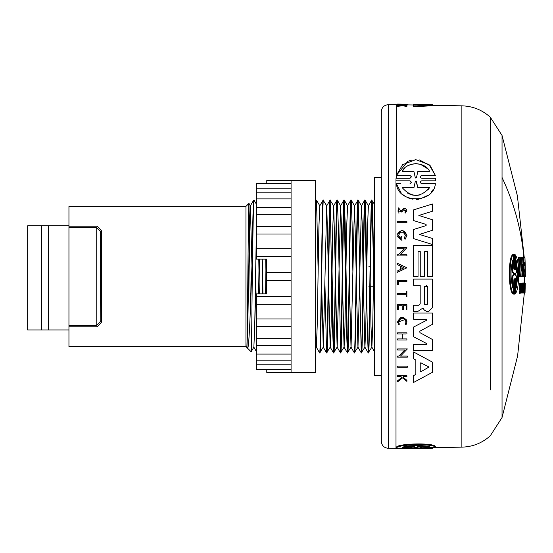<?xml version="1.0" encoding="UTF-8"?>
<svg xmlns="http://www.w3.org/2000/svg" width="553" height="553" viewBox="0 0 553 553"><rect width="100%" height="100%" fill="white"/><g stroke="black" fill="none" stroke-linecap="round" stroke-linejoin="round"><path stroke-width="0.83" d="M100.404 231.555L100.19 320.526L100.404 321.431L101.579 322.116L97.293 326.768L101.579 322.116L101.579 230.871L100.404 231.555L96.72 227.608L96.782 325.772L68.952 325.772L68.952 226.218L97.293 226.218L101.579 230.871L97.293 226.218L96.72 227.608M381.314 375.404L381.314 177.575L374.374 177.575L374.374 375.404L381.314 375.404L381.314 441.349C381.736 445.559 384.052 447.868 388.254 448.289L388.254 104.69C384.052 105.111 381.736 107.427 381.314 111.63L381.314 137.448M381.314 276.493L381.314 111.63L381.314 276.493M490.269 389.927L490.297 117.188L490.269 389.927M524.355 292.979L517.587 356.042L502.041 417.536L502.041 135.444L490.297 117.215M514.041 294.085L513.502 293.691M513.564 293.691L512.852 293.691C508.304 290.809 508.131 257.622 512.645 254.726L513.357 254.726L513.82 268.343L514.47 268.343C514.29 270.203 514.076 270.203 513.82 268.35C514.076 270.203 514.29 270.203 514.47 268.35L513.993 254.332L514.546 254.332L515.03 268.343L515.645 268.343L515.182 254.733C517.332 257.428 518.514 263.926 518.728 274.205C518.617 284.498 517.504 290.996 515.382 293.684L515.707 280.074L515.092 280.074L514.753 294.085L514.193 294.085L514.532 280.074L513.882 280.067C514.117 278.214 514.331 278.214 514.532 280.067C514.331 278.214 514.117 278.214 513.882 280.067L513.564 293.691C509.023 290.809 508.85 257.622 513.357 254.726M513.295 254.726L513.834 254.332M521.707 292.979L521.009 292.979L521.258 283.184L522.094 283.184L521.838 292.979L521.956 283.184M520.477 284.346L520.65 285.203C520.366 284 520.249 284.546 520.311 286.862L520.698 290.615L520.193 293.429L519.495 293.429L519.156 291.507L520.027 291.168C520.186 292.869 520.359 292.682 520.546 290.615L520.2 287.643C520.103 283.482 520.304 282.535 520.802 284.795L520.269 285.203M519.848 290.615L519.495 287.643C519.398 283.482 519.599 282.535 520.103 284.795M523.56 289.088L523.636 285.825M522.571 292.979L522.398 292.979C521.645 291.175 522.703 278.076 523.041 285.009M522.025 271.938L522.198 276.493L522.896 276.493L522.163 264.216L521.88 276.493L519.709 276.493L518.541 257.67M520.65 263.048L520.677 257.67L522.585 257.67L523.352 270.673L523.352 257.67L523.822 257.67L523.76 276.493L522.896 276.493M522.675 258.818L522.654 257.67L523.352 257.67M96.782 325.772L97.293 326.768L68.952 326.768L68.952 346.6L245.961 346.6L245.961 206.38L248.954 203.38L250.378 309.431M68.952 226.218L68.952 206.38L245.961 206.38M266.781 183.658L266.781 180.527L291.078 180.527M291.078 280.482L266.781 280.482L266.781 259.136L256.371 259.136L256.371 183.658L291.078 183.658M256.371 192.845L291.078 192.845M256.371 207.465L291.078 207.465M256.371 226.516L291.078 226.516M256.371 248.698L291.078 248.698M266.781 272.498L291.078 272.498M291.078 180.354L291.078 372.632L315.369 372.632L315.369 180.354L291.078 180.354M396.19 178.273L396.238 104.69L388.254 104.69M395.962 448.289L388.254 448.289M396.003 447.902L395.976 180.299M395.976 178.847L396.003 180.81L410.008 180.81L396.238 180.81M397.621 284.788L398.326 284.788M400.185 281.401L406.897 281.401L406.897 280.281L397.586 280.281L397.586 284.788L397.586 280.281L399.446 280.281M406.116 291.272L406.897 291.272L406.897 296.802L406.116 296.802L406.116 294.666L397.586 294.666L397.586 293.56L406.116 293.56L406.116 291.272L406.897 291.272L406.116 291.272M405.169 319.482L398.547 321.874L399.363 324.203L398.547 321.874C401.049 317.069 403.538 317.069 406.026 321.874L405.28 324.113L406.054 324.694L406.994 321.874L405.888 318.846M397.628 322.503L400.275 317.622M401.257 376.849L401.893 377.36L397.586 380.768L397.586 381.846L402.543 377.879L397.586 381.846M406.897 381.363L402.543 377.879L406.897 381.363L406.897 380.312L403.303 377.436L403.303 376.552L406.897 376.552L406.897 375.722L397.586 375.722L397.586 376.552L400.884 376.552M398.927 213.327L398.575 207.9L401.81 212.131L403.227 210.009L405.743 210.776L404.879 212.048L405.743 210.776M405.93 208.82L402.439 209.373L401.457 210.776M406.897 210.776L405.294 213.078L404.879 212.048L405.294 213.078L406.897 210.776C406.123 208.198 404.637 207.734 402.439 209.373M402.266 309.528L402.197 305.712L401.437 305.712M398.554 305.712L402.197 305.712L402.197 309.528L403.109 309.528M398.409 305.712L398.409 309.528L397.586 309.528L397.586 304.703L406.897 304.703L406.897 309.528L406.116 309.528L406.897 309.528L406.116 309.528L406.116 305.712L405.556 305.712M403.337 309.528L403.337 305.712L406.116 305.712L406.116 309.528M406.897 333.943L406.897 332.837L397.586 332.837L397.586 333.943L402.197 333.943L402.197 338.92L397.586 338.92L397.586 340.026L406.897 340.026L406.897 338.92L402.75 338.92L402.75 333.943L406.068 333.943M397.109 263.11L406.89 267.797L397.109 272.477L397.109 271.101L400.448 269.505L400.448 266.083L397.109 264.486L397.109 263.11L406.89 267.797M399.425 269.995L400.448 269.505M406.897 247.675L400.013 254.809L406.897 254.809L406.897 255.901L397.109 255.901L397.109 254.809L398.381 254.809L404.202 248.781L397.109 248.781L397.109 247.675L406.897 247.675L400.013 254.809M402.079 354.418L400.49 356.056L407.381 356.056L407.381 357.155L397.586 357.155L397.586 356.056L398.858 356.056L404.678 350.028L397.586 350.028L397.586 348.922L407.381 348.922L405.204 351.176M403.89 350.844L404.678 350.028M401.837 236.532L401.976 240.424L397.109 236.401L397.109 234.534L401.554 230.525M402.757 230.566L406.939 235.467L405.079 239.338L404.132 238.156L405.418 235.467L404.132 238.156L405.079 239.338L406.939 235.467C404.208 229.384 400.932 229.073 397.109 234.534M399.204 237.507L400.994 238.765L398.533 235.467L399.197 237.493M401.976 236.532L401.195 236.532M414.301 359.208L415.842 360.024L415.842 374.409L413.596 375.605L415.842 374.409M425.243 251.594L424.676 251.594L424.676 276.493L420.252 276.493L420.252 251.594L419.81 251.594M418.607 251.594L418.04 251.594L418.04 276.493L413.596 276.493L413.596 245.511L432.418 245.511L432.418 276.493L427.441 276.493L427.441 251.594L426.888 251.594M418.877 285.327L413.596 285.327L420.197 285.327L420.197 303.936L418.87 305.256L413.596 305.256L413.596 311.346L417.439 311.346M432.418 307.689L428.748 311.353L432.418 307.689L432.418 279.085L413.596 279.085L413.596 285.327M427.034 311.353L428.748 311.353M417.957 311.346L421.904 308.726L423.135 308.443L424.338 310.102L422.976 308.284M413.596 220.571L425.872 224.366L426.356 225.023L425.872 225.686L426.356 225.023L425.872 224.366L413.596 220.571L413.596 209.857L432.418 204.009L432.418 211.239L418.856 215.456L423.197 216.831M428.492 218.511L432.418 219.755L432.418 230.29L419.416 234.417L424.974 236.145M428.665 237.292L432.418 238.461L432.418 244.488L413.596 238.633L413.596 229.474L425.872 225.686M426.37 320.401L426.709 319.841L426.08 319.219L426.709 319.841L426.37 320.401L413.596 327.044L413.596 336.763L416.782 338.422M419.934 332.657L432.418 339.473L419.934 332.657L419.81 331.24M417.356 350.761L413.596 350.761L413.596 344.595L426.239 344.574M426.08 344.595L426.709 343.966L426.37 343.413L421.711 340.987M403.303 105.015L406.897 105.485L406.897 106.411L402.543 105.803L397.586 106.314L397.586 105.381L400.884 105.063M397.586 105.381L397.586 104.068L407.381 104.241L407.381 104.98L403.303 104.911M490.269 117.188C482.188 109.936 472.725 106.155 461.873 105.837L432.418 105.319L461.873 105.837L461.873 447.142L435.792 447.598M415.842 104.365L413.596 104.351L413.596 104.994L415.842 104.911L415.842 104.337L432.418 104.628L432.418 105.747L413.596 106.729L413.596 104.994L407.381 104.883M406.897 105.485L406.897 104.883L396.238 104.69M400.725 178.273L410.015 178.273L411.453 176.836L410.015 175.405L396.397 175.405L407.817 161.331M408.411 161.082L411.937 160.024M419.582 159.976L430.262 165.776L435.356 175.405L421.739 175.405C419.838 176.345 419.838 177.299 421.739 178.273L435.75 178.273L435.792 179.545L435.75 180.81L421.739 180.81C419.838 181.764 419.838 182.725 421.745 183.693L435.356 183.693C433.939 203.622 398.16 204.036 396.397 183.693L400.538 183.693M433.158 189.437L431.354 192.085M428.133 195.244L419.879 199.052M418.739 199.253L416.05 199.46M412.918 199.239L408.812 198.168M405.577 196.591L402.881 194.635M401.208 193.018L396.397 183.693M396.003 447.674L396.003 448.635L410.015 448.151C411.916 448.02 411.916 447.909 410.015 447.819C411.916 447.909 411.916 448.02 410.015 448.151L396.397 448.075L396.397 447.336C397.137 443.416 434.292 442.524 435.356 446.603L435.356 447.349L421.739 447.937C419.838 447.868 419.838 447.757 421.732 447.605C419.838 447.757 419.838 447.868 421.732 447.937L435.75 447.674L421.739 448.165L432.467 448.352L423.674 448.476M435.356 446.948L435.75 447.183M407.589 448.76L396.397 448.815L410.008 448.379L396.003 448.635M410.008 180.81L411.453 182.255L410.008 183.693M435.75 178.273L435.75 180.81L421.739 180.81M398.533 235.467C400.821 231.043 403.116 231.043 405.418 235.467M399.363 324.203L398.616 324.805L397.586 321.874C400.731 315.832 403.863 315.832 406.994 321.874M421.096 104.759L420.239 104.42L428.368 104.628L421.096 104.427M416.437 447.978L415.31 447.999L413.927 447.183L402.107 447.405C406.123 445.317 425.409 444.875 429.646 446.879L417.826 447.107L416.437 447.978L416.437 447.246L417.826 446.347L426.294 446.181M405.501 446.582L413.927 446.423L415.31 447.266L416.437 447.246M404.132 448.849L427.428 448.442M417.135 448.524L415.877 448.545M428.368 366.701L420.785 362.761M520.193 293.429L519.861 291.507L519.156 291.507M514.767 293.684L515.382 293.684M514.421 273.645L514.428 274.772L512.99 276.161L512.838 287.975C510.495 278.816 510.447 269.636 512.7 260.442L512.97 272.256L514.421 273.645L513.709 273.645L512.258 272.256L512.057 262.647M512.182 285.77L512.278 276.161L513.716 274.772L513.709 273.645M516.226 260.442L518.023 274.205L516.364 287.975L516.516 276.113L515.216 274.758L515.209 273.652L516.495 272.304L516.226 260.442M516.426 285.113L517.318 274.205L516.315 263.297M245.961 346.6L246.935 347.111L247.779 326.443L249.514 226.536L250.35 205.868L251.947 265.551M246.756 347.402C247.502 352.22 248.235 199.287 248.954 203.38M251.159 351.798C251.511 352.945 251.85 320.975 252.203 282.438L252.203 258.161C250.696 303.106 249.099 351.245 247.474 348.114L251.159 351.798L253.875 347.111L254.719 326.443L256.371 230.58M255.493 282.472L256.371 334.876M252.203 258.161C252.7 221.788 253.191 202.446 253.675 200.138L254.048 200.158C253.419 198.783 252.797 239.947 252.203 282.438M255.673 270.514L256.371 316.392M315.369 322.399L316.295 347.111L319.62 352.849C320.775 357.563 321.936 195.416 323.09 200.138L326.761 205.868L328.378 270.514M315.369 348.805L316.351 347.111L317.187 326.443L318.929 226.536L319.765 205.868L323.09 200.138M319.62 352.849L323.291 347.111L326.705 205.868L330.03 200.138L333.701 205.868L335.318 270.514M319.966 352.849C321.12 357.563 322.281 195.416 323.436 200.138M324.908 282.472L326.56 352.849C327.715 357.563 328.876 195.416 330.03 200.138M326.56 352.849L330.231 347.111L331.074 326.443L332.809 226.536L333.701 205.868M326.906 352.849C328.067 357.563 329.222 195.416 330.376 200.138M330.203 201.126L332.636 330.48L333.5 352.849C334.662 357.563 335.816 195.416 336.971 200.138L337.344 200.158L338.187 222.5L340.62 351.86M333.646 205.868L336.971 200.138M333.5 352.849L337.171 347.111L340.593 205.868L341.484 226.536L342.266 270.514M333.853 352.849C335.007 357.563 336.162 195.416 337.323 200.138L340.648 205.868M335.505 282.472L337.123 347.111L340.441 352.849C341.602 357.563 342.756 195.416 343.918 200.138L344.284 200.158L345.127 222.5L347.561 351.86M340.593 205.868L343.918 200.138M340.441 352.849L344.118 347.111L344.954 326.443L346.69 226.536L347.588 205.868L344.284 200.158C343.102 195.416 341.948 357.563 340.793 352.849M344.09 201.126L346.517 330.48L347.388 352.849C348.542 357.563 349.696 195.416 350.858 200.138L351.231 200.158L352.067 222.5L352.855 270.514M347.388 352.849L351.058 347.111L354.473 205.868L358.171 200.158L359.796 270.514M347.733 352.849C348.888 357.563 350.049 195.416 351.203 200.138M349.385 282.472L351.003 347.111L354.328 352.849C355.482 357.563 356.644 195.416 357.798 200.138M354.328 352.849L357.998 347.111L361.413 205.868L362.312 226.536L363.086 270.514M354.673 352.849C355.828 357.563 356.989 195.416 358.144 200.138M359.616 282.472L361.268 352.849C362.422 357.563 363.584 195.416 364.738 200.138L365.111 200.158L365.955 222.5L366.736 270.514M361.413 205.868L364.738 200.138M361.268 352.849L364.939 347.111L365.782 326.443L367.517 226.536L368.409 205.868L365.111 200.158M361.614 352.849C362.775 357.563 363.929 195.416 365.084 200.138M364.911 201.126L367.344 330.48L368.208 352.849C369.369 357.563 370.524 195.416 371.678 200.138L374.374 204.175M368.353 205.868L371.678 200.138M368.208 352.849L371.879 347.111L372.722 326.443L374.374 230.58M368.554 352.849C369.715 357.563 370.869 195.416 372.031 200.138C372.556 203.324 373.088 225.534 373.628 266.774L371.851 201.126M315.369 218.103L316.15 200.138L316.523 200.158L318.148 270.514M332.028 270.514L333.673 351.86M315.369 201.458L316.15 200.138M315.369 236.594C315.742 213.23 316.116 201.078 316.496 200.138M374.374 286.212L373.897 286.212L374.374 316.392M258.977 293.843L259.481 259.136M258.631 293.843L259.129 259.136M262.62 270.514L262.952 293.843M262.433 282.472L262.599 293.843M265.924 293.843L266.422 259.136M265.571 293.843L266.076 259.136M250.35 205.868L253.675 200.138M247.474 348.114L246.88 347.111M247.039 346.634L246.908 345.832M68.952 326.768L68.952 325.772M96.72 325.371L100.404 321.431M41.53 329.941L41.53 225.818L27.65 225.818L27.65 329.941L68.952 329.941M68.952 225.818L48.477 225.818L48.477 329.941M41.53 225.818L48.477 225.818M266.781 369.321L266.781 372.452L291.078 372.452M266.781 280.482L266.781 293.843L256.371 293.843L256.371 296.422L291.078 296.422M291.078 369.321L256.371 369.321L256.371 296.422M256.371 188.767L291.078 188.767M256.371 198.907L291.078 198.907M256.371 214.336L291.078 214.336M256.371 234.002L291.078 234.002M256.371 256.564L291.078 256.564M256.371 318.977L291.078 318.977M256.371 338.643L291.078 338.643M256.371 354.072L291.078 354.072M256.371 364.213L291.078 364.213M368.823 266.774L370.081 266.774M373.496 282.472L373.551 286.212L370.157 286.212M369.805 286.212L368.823 286.212M381.314 139.854L381.314 177.575M407.381 104.275L397.586 104.102M402.543 105.803L402.543 105.056L397.586 105.554M406.897 105.651L402.543 105.056M400.884 104.863L397.586 104.8M432.418 105.022L413.596 105.969M410.008 448.379C411.909 448.414 411.909 448.483 410.008 448.566C411.909 448.483 411.909 448.414 410.008 448.379M421.739 448.359C419.838 448.338 419.838 448.276 421.739 448.165C419.838 448.276 419.838 448.338 421.739 448.359M435.75 446.942L435.75 447.909M396.397 448.075C397.165 444.253 434.271 443.368 435.356 447.349M410.015 175.405L396.397 175.405L402.605 164.697L415.711 159.63L429.024 164.587L435.356 175.405L421.739 175.405M396.003 178.273L410.015 178.273M426.37 343.413L413.596 336.763M432.418 339.473L432.418 350.761L413.596 350.761M426.08 319.219L413.596 319.219L413.596 313.053L432.418 313.053L432.418 324.341L419.934 331.157M413.596 209.857L432.418 204.009M432.418 230.29L419.416 234.417L432.418 238.461M418.856 215.456L432.418 219.755M424.338 310.102L426.605 311.353M420.252 276.493L420.252 251.594L418.04 251.594M432.418 276.493L427.441 276.493L427.441 251.594L424.676 251.594M413.596 245.511L432.418 245.511M413.596 358.828L413.596 351.971L432.418 362.118L432.418 372.314L413.596 382.455L413.596 375.605M400.994 236.532L400.994 238.765M397.586 356.056L398.858 356.056M407.381 348.922L400.49 356.056M400.448 266.083L397.109 264.486M403.227 210.009L401.81 212.131M400.911 211.564C397.877 212.387 397.213 211.502 398.913 208.903M398.506 284.788L398.506 281.401L406.897 281.401M406.897 222.735L397.109 222.735L397.109 221.635L406.897 221.635L406.897 222.735M407.381 367.206L407.381 366.114L397.586 366.114L397.586 367.206L407.381 367.206M408.252 171.527L413.927 171.527L415.31 177.748L413.927 171.527L402.107 171.527C406.123 161.441 425.409 161.255 429.646 171.527L417.826 171.527L416.437 177.748L415.379 177.976M427.752 190.17L429.646 187.564C420.577 197.843 411.397 197.843 402.107 187.564L413.976 187.564L415.324 181.336L416.43 181.336L417.778 187.564L429.646 187.564L417.778 187.564L415.967 180.831M427.386 304.309L424.621 304.309L424.621 286.475L427.386 286.475L427.386 304.309M420.28 371.298L421.096 371.602L428.679 367.213L421.096 371.602L420.239 371.091L420.239 363.342L421.096 362.823M404.029 267.797L401.015 269.235L401.015 266.352L404.029 267.797M413.927 446.423L413.927 447.183M417.826 447.107L417.826 446.347M416.437 177.748L417.826 171.527M423.971 171.527L429.646 171.527M427.469 168.617L420.356 164.255M420.197 164.213L415.897 163.612M415.773 163.612L411.391 164.255M411.149 164.331L407.492 165.997M404.416 168.478L402.107 171.527M415.324 181.336L413.976 187.564L402.107 187.564M407.755 193.253L411.646 194.905M411.75 194.933L415.953 195.479M416.485 195.465L420.204 194.877M427.386 286.475L425.997 285.092M402.308 266.975L401.015 266.352M518.396 257.67L520.214 257.67L521.175 271.226L521.382 257.67M520.408 276.493L519.101 257.67M525.205 265.405L525.129 262.64L524.451 262.64L524.527 265.405L525.212 265.405L525.302 269.829L524.617 269.829L524.645 272.048L525.329 272.048L525.295 269.829M523.822 257.67L524.956 257.67L525.136 262.64M523.76 276.493L524.285 276.493L523.891 257.67M525.329 272.048L525.35 276.493L524.285 276.493M522.398 292.979L523.269 292.979L523.428 288.106L523.235 291.549M523.007 288.106L523.428 288.106M522.993 289.088L523.401 289.088M523.594 289.088C522.813 298.108 522.958 279.873 523.622 285.956L523.131 285.956M523.408 284.664L523.622 285.956L523.739 285.009C523.401 278.076 522.343 291.175 523.097 292.979M522.737 283.143L523.435 283.143L523.739 285.009M524.576 291.701L524.403 285.88L524.244 291.701M523.684 283.184L524.832 283.184L524.527 292.979M523.435 292.979L524.126 292.979L524.382 283.184L524.624 290.069L524.783 283.184M525.108 289.634L525.219 283.191L524.832 283.191M525.039 289.634L525.018 292.979M524.583 292.979L525.219 283.191M519.792 283.184L520.497 283.184L520.802 284.795M520.235 292.364L519.861 291.507M524.832 283.184L525.288 283.184L525.053 292.496M515.092 280.074C515.313 278.207 515.514 278.214 515.707 280.074C515.514 278.214 515.313 278.207 515.092 280.074M514.567 254.733L515.182 254.733M515.645 268.343C515.472 270.21 515.272 270.21 515.03 268.343C515.272 270.21 515.472 270.21 515.645 268.343M513.281 254.332L514.546 254.332M513.481 294.085L514.753 294.085M525.163 286.06L525.06 289.067L525.163 286.06M512.278 276.161L512.99 276.161M512.97 272.256L512.258 272.256M373.683 270.514L373.897 286.212M258.783 259.136L258.963 270.514M259.143 282.472L259.329 293.843M262.253 293.843L262.799 259.136M265.723 259.136L265.91 270.514M266.09 282.472L266.269 293.843M321.618 282.472L323.235 347.111L326.533 352.828M328.558 282.472L330.176 347.111L333.48 352.828M342.445 282.472L344.063 347.111L347.36 352.828M351.231 200.158L354.528 205.868L356.146 270.514M356.326 282.472L357.943 347.111L361.24 352.828M363.266 282.472L364.883 347.111L368.187 352.828M370.206 282.472L370.987 326.443L371.879 347.111M523.857 257.67A451.193 316.786 180 0 0 502.041 177.458M519.779 289.178L520.484 289.178M68.952 227.214L96.782 227.214M415.31 447.999L415.31 447.266M519.495 287.643L520.2 287.643M514.428 274.772L513.716 274.772M524.603 283.184L524.659 276.493M256.371 304.288L291.078 304.288M256.371 326.47L291.078 326.47M256.371 345.514L291.078 345.514M256.371 360.134L291.078 360.134M395.962 447.799L395.962 448.531M435.792 447.073L435.792 447.799M490.269 435.799C482.188 443.043 472.725 446.831 461.873 447.142M502.041 417.536L490.297 435.771M502.041 135.444L517.38 195.79L524.265 257.67M513.557 254.29L514.269 254.29M513.765 294.127L514.477 294.127M250.405 205.868L248.974 203.386M256.371 204.175L254.048 200.158M319.821 205.868L316.523 200.158M361.468 205.868L358.171 200.158M256.371 351.521L253.82 347.111M350.83 200.158L347.533 205.868M374.374 351.521L371.823 347.111"/></g></svg>
